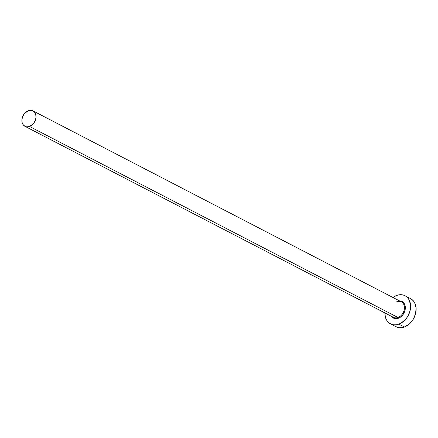 <?xml version="1.0" encoding="UTF-8"?>
<svg xmlns="http://www.w3.org/2000/svg" width="438" height="438" viewBox="0 0 438 438"><rect width="100%" height="100%" fill="white"/><g stroke="black" fill="none" stroke-linecap="round" stroke-linejoin="round"><path stroke-width="0.66" d="M392.59 316.822A8.705 6.57 -62.6 0 0 397.972 317.49A0.635 0.323 -109.9 0 1 398.383 318.251A9.34 7.046 117.4 0 1 391.473 316.34L394.074 318.349L396.894 318.623L398.383 318.251A0.635 0.323 70.1 0 0 397.972 317.49A8.705 6.57 -62.6 0 0 404.219 309.841A8.705 6.57 -62.6 0 0 401.383 301.864L32.959 110.852A8.705 6.57 117.4 0 1 35.796 118.829A8.705 6.57 117.4 0 1 29.549 126.478L397.972 317.49L29.549 126.478A8.705 6.57 117.4 0 1 24.944 126.308A8.705 6.57 117.4 0 1 22.114 118.331A8.705 6.57 117.4 0 1 28.36 110.683A8.705 6.57 117.4 0 1 32.959 110.852M390.461 323.835L395.99 326.704A15.828 11.946 -62.6 0 0 404.356 327.011A15.828 11.946 -62.6 0 0 415.717 313.104A15.828 11.946 -62.6 0 0 410.565 298.596L405.03 295.727A15.828 11.946 117.4 0 1 410.187 310.235A15.828 11.946 117.4 0 1 398.826 324.142L404.356 327.011L398.826 324.142A15.828 11.946 117.4 0 1 390.461 323.835A15.828 11.946 117.4 0 1 384.882 312.918L385.38 317.139L386.311 319.57L387.685 321.623L389.442 323.222L391.517 324.301L393.839 324.826L396.302 324.772L398.826 324.142L401.307 322.959L405.769 319.138L407.575 316.652L410.006 310.985L410.532 308.029L410.57 305.138L409.18 299.997L407.805 297.944L406.048 296.345L403.973 295.261L401.657 294.741L399.188 294.796L396.664 295.426A15.828 11.946 117.4 0 1 405.03 295.727M392.897 297.462A15.828 11.946 117.4 0 1 396.664 295.426L392.897 297.462M399.489 300.879L401.422 301.218L403.683 302.795L405.04 305.439L405.292 308.746L404.389 312.212L402.478 315.305L399.845 317.555L398.383 318.251A9.34 7.046 117.4 0 0 405.32 308.407A9.34 7.046 117.4 0 0 399.489 300.879M394.972 326.086L397.052 327.17L399.368 327.695L401.838 327.64L404.356 327.011L409.18 324.136L413.105 319.516L415.536 313.854L416.1 308.002L414.709 302.866L413.341 300.813L410.51 298.568M24.944 126.308L393.368 317.32A8.705 6.57 -62.6 0 0 397.972 317.49A8.705 6.57 -62.6 0 0 404.071 310.422A8.705 6.57 -62.6 0 0 402.161 302.362A8.705 6.57 -62.6 0 0 396.784 301.694M28.36 110.683L24.539 113.437L22.76 116.316L21.922 119.547L22.152 122.629L23.417 125.093L25.53 126.566L26.8 126.856L29.549 126.478L33.365 123.73L35.144 120.844L35.987 117.614L35.752 114.532L34.487 112.068L32.379 110.595L31.103 110.305L28.36 110.683M401.383 301.864L396.954 301.716"/></g></svg>
